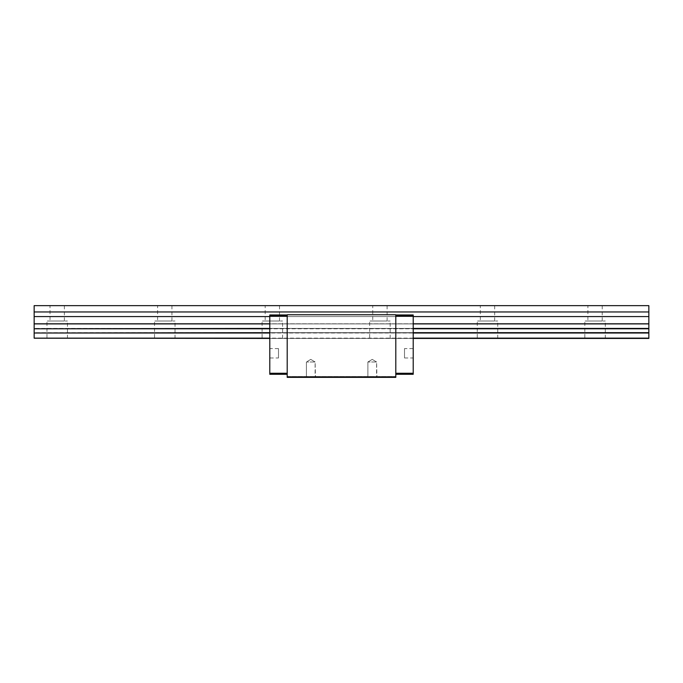 <?xml version="1.0" encoding="UTF-8"?>
<svg xmlns="http://www.w3.org/2000/svg" width="683" height="683" viewBox="0 0 683 683"><rect width="100%" height="100%" fill="white"/><g stroke="black" fill="none" stroke-linecap="round" stroke-linejoin="round"><path stroke-width="0.51" stroke-dasharray="3.42 2.56" d="M587.892 321.01L602.235 321.01L587.892 321.01L587.892 305.642L602.235 305.642L587.892 305.642M602.235 321.01L602.235 305.642M480.32 321.01L494.663 321.01L480.32 321.01L480.32 305.642L494.663 305.642L480.32 305.642M494.663 321.01L494.663 305.642M372.747 321.01L387.09 321.01L372.747 321.01L372.747 305.642L387.09 305.642L372.747 305.642M387.09 321.01L387.09 305.642M265.175 321.01L279.518 321.01L265.175 321.01L265.175 305.642L279.518 305.642L265.175 305.642M279.518 321.01L279.518 305.642M157.602 321.01L171.945 321.01L157.602 321.01L157.602 305.642L171.945 305.642L157.602 305.642M171.945 321.01L171.945 305.642M50.03 321.01L64.373 321.01L50.03 321.01L50.03 305.642L64.373 305.642L50.03 305.642M64.373 321.01L64.373 305.642M584.819 338.426L605.309 338.426L584.819 338.426L584.819 321.01L605.309 321.01L584.819 321.01M605.309 338.426L605.309 321.01M477.246 338.426L497.736 338.426L477.246 338.426L477.246 321.01L497.736 321.01L477.246 321.01M497.736 338.426L497.736 321.01M369.674 338.426L390.164 338.426L369.674 338.426L369.674 321.01L390.164 321.01L369.674 321.01M390.164 338.426L390.164 321.01M262.101 338.426L282.591 338.426L262.101 338.426L262.101 321.01L282.591 321.01L262.101 321.01M282.591 338.426L282.591 321.01M154.529 338.426L175.019 338.426L154.529 338.426L154.529 321.01L175.019 321.01L154.529 321.01M175.019 338.426L175.019 321.01M46.956 338.426L67.446 338.426L46.956 338.426L46.956 321.01L67.446 321.01L46.956 321.01M67.446 338.426L67.446 321.01M648.85 311.96L34.15 311.96L34.15 305.642L648.85 305.642L648.85 338.426L34.15 338.426L648.85 338.128M34.15 311.96L34.15 328.421L648.85 328.421M648.85 328.779L34.15 328.421M34.15 328.779L34.15 332.672L648.85 332.672M648.85 333.014L34.15 332.672M34.15 333.014L34.15 338.128M395.799 315.99L413.215 315.99L413.215 314.965L413.215 338.426L269.785 338.426L413.215 338.426L413.215 316.571L269.785 316.571L269.785 314.965L395.799 314.761L287.202 314.761L395.799 314.761L395.799 377.358L395.799 376.589L395.799 377.358L287.202 377.358L287.202 376.589L287.202 377.358L395.799 377.358L287.202 377.358L287.202 314.761L287.202 373.26L287.202 314.965L269.785 314.965L269.785 323.802L269.785 316.571L413.215 316.571L413.215 314.965L395.799 314.965L395.799 374.284L395.799 314.965L413.215 314.965L395.799 314.965M648.85 316.571L34.15 316.571M315.119 377.007L306.061 377.358L315.469 377.358L306.061 377.358L315.469 377.358L315.119 361.99L306.411 361.99L315.119 361.99L306.411 361.99L315.119 361.99L315.119 377.007L306.061 377.358L315.119 377.007M376.589 377.007L367.531 377.358L376.939 377.358L367.531 377.358L376.939 377.358L376.589 361.99L367.881 361.99L376.589 361.99L367.881 361.99L376.589 361.99L376.589 377.007L367.531 377.358L376.589 377.007M306.411 377.007L306.411 361.99L306.411 377.007M367.881 377.007L367.881 361.99L367.881 377.007M404.507 348.586L404.507 357.986L404.507 348.586L413.215 348.586L413.215 357.986L413.215 348.586M404.507 357.986L413.215 357.986M278.493 357.986L278.493 348.586L278.493 357.986L269.785 357.986L269.785 348.586L269.785 357.986M278.493 348.586L269.785 348.586M310.765 359.378L306.411 361.99L310.765 359.378L315.119 361.99L310.765 359.378M376.589 361.99L372.235 359.378L367.881 361.99L372.235 359.378L376.589 361.99L372.235 359.378L367.881 361.99M287.202 373.26L287.202 374.284L287.202 373.26L269.785 373.26L269.785 315.99L287.202 315.99M395.799 374.284L413.215 374.284L413.215 373.26L395.799 373.26M413.215 315.99L413.215 373.26M287.202 376.845L395.799 376.845M287.202 376.589L395.799 376.589L287.202 376.589M269.785 373.26L269.785 374.284L287.202 374.284M287.202 314.965L269.785 314.965L269.785 315.99M269.785 323.904L269.785 328.421L269.785 323.904L413.215 323.904M269.785 328.779L269.785 332.672L269.785 328.779L413.215 328.779M269.785 333.014L269.785 338.128L269.785 333.014L413.215 333.014M269.785 316.571L413.215 316.571M269.785 338.426L413.215 338.426M413.215 332.672L269.785 332.672M413.215 338.128L269.785 338.128M648.85 323.904L34.15 323.904M34.15 323.802L648.85 323.802M413.215 323.802L269.785 323.802M413.215 328.421L269.785 328.421"/><path stroke-width="1.02" d="M648.85 305.642L34.15 305.642L34.15 311.96L648.85 311.96L648.85 305.642M413.215 338.426L648.85 338.426L648.85 311.96M269.785 338.128L34.15 338.128L269.785 338.426M34.15 338.128L34.15 333.014L269.785 333.014M269.785 332.672L34.15 333.014M34.15 332.672L34.15 328.779L269.785 328.779M269.785 328.421L34.15 328.779M34.15 328.421L34.15 311.96M648.85 316.571L413.215 316.571M269.785 316.571L34.15 316.571M287.202 314.761L395.799 314.761L395.799 376.845L287.202 376.845L287.202 314.761M395.799 376.845L395.799 377.358L287.202 377.358L287.202 376.845M395.799 373.26L413.215 373.26L413.215 374.284L395.799 374.284M395.799 314.965L413.215 314.965L413.215 315.99L395.799 315.99M413.215 373.26L413.215 315.99M287.202 315.99L269.785 315.99L269.785 314.965L287.202 314.965M269.785 315.99L269.785 373.26L287.202 373.26M287.202 374.284L269.785 374.284L269.785 373.26M648.85 332.672L413.215 332.672M413.215 328.779L648.85 328.779M413.215 333.014L648.85 333.014M648.85 338.128L413.215 338.128M648.85 323.802L413.215 323.802M269.785 323.802L34.15 323.802M34.15 323.904L269.785 323.904M413.215 323.904L648.85 323.904M648.85 328.421L413.215 328.421"/></g></svg>
